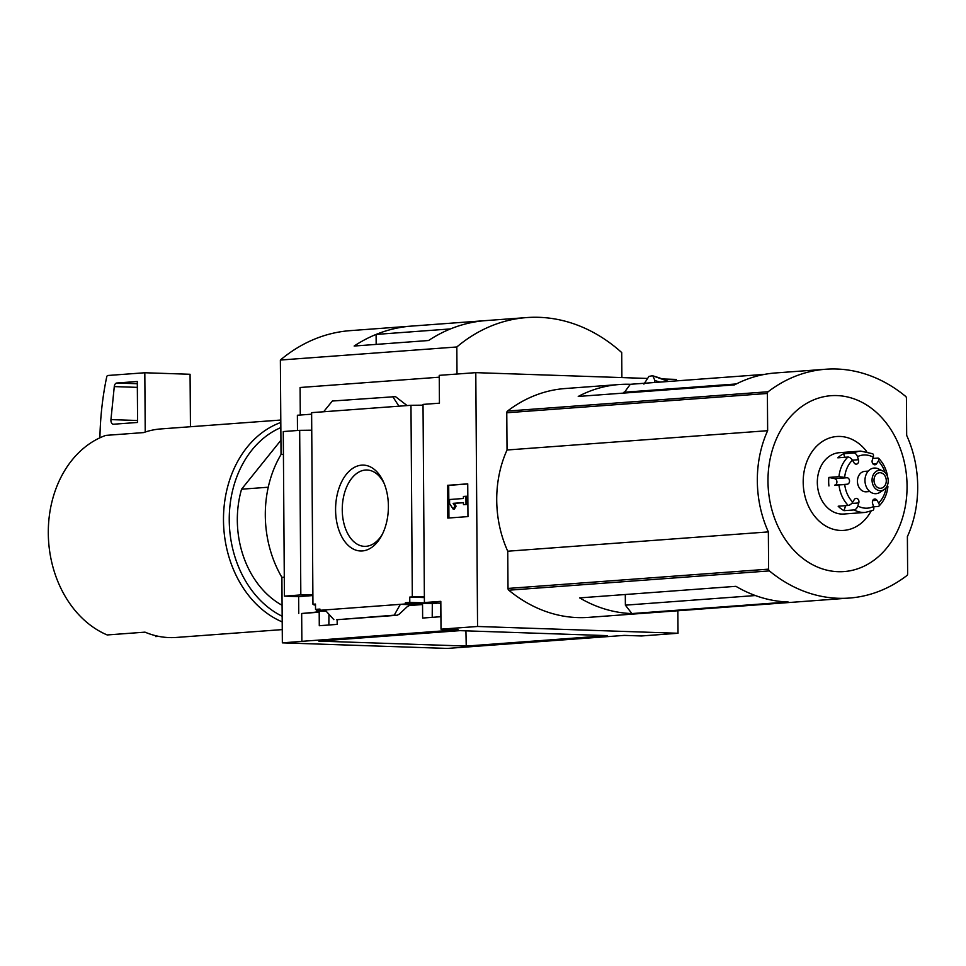 <?xml version="1.0" encoding="UTF-8"?>
<svg xmlns="http://www.w3.org/2000/svg" width="966" height="966" viewBox="0 0 966 966"><rect width="100%" height="100%" fill="white"/><g stroke="black" fill="none" stroke-linecap="round" stroke-linejoin="round"><path stroke-width="1.45" d="M677.866 610.766L678.023 633.261L477.554 626.475L475.791 372.647L439.24 375.351L439.433 403.184L423.023 404.404L424.412 602.555L440.436 603.219L440.532 616.731L422.637 618.059L422.54 604.547L405.406 603.967L405.394 602.736L432.309 603.653L436.717 603.098M423.036 405.165L410.973 405.297L412.313 596.903L409.765 597.085L424.376 597.58M412.313 596.903L424.376 596.759M409.765 597.085L409.801 602.41L436.717 603.327M409.801 602.41L405.394 602.736M432.213 617.346L432.309 603.653M337.146 619.713L337.182 624.386L319.287 625.714L319.191 612.202L316.28 612.106L316.268 610.874L326.17 611.212M316.268 610.874L325.832 610.838M319.553 610.633L319.541 609.534M328.863 625.002L328.935 614.243M319.939 609.546L315.532 609.389L319.939 609.063L319.951 610.295L325.506 610.476M315.532 609.389L315.496 604.076L312.948 604.257L315.496 604.438M315.496 604.994L314.035 604.945L315.496 604.801M319.951 610.295L405.406 603.967M422.54 604.547L408.618 605.573M400.359 604.342L411.033 604.704L407.362 606.563L399.308 614.11L397.159 615.27L394.213 615.173L400.359 604.342M319.191 612.202L301.67 613.495L301.863 641.339L302.515 641.352L282.35 642.849L281.891 577.342A102.493 80.697 -94.2 0 1 281.034 454.527L280.369 360.04A184.494 145.262 -94.2 0 1 350.26 330.638L411.359 326.11A184.494 145.262 -94.2 0 1 411.371 326.11L485.741 320.603A184.494 145.262 -94.2 0 1 485.753 320.603A184.494 145.262 -94.2 0 0 428.554 340.515L354.148 346.033A184.494 145.262 -94.2 0 1 411.359 326.11M316.28 612.106L301.67 613.495M362.286 550.946A42.951 26.384 91.9 0 1 338.414 490.004A42.951 26.384 91.9 0 1 383.43 481.805A42.951 26.384 91.9 0 1 381.606 535.695A42.951 26.384 91.9 0 1 362.286 550.946M410.973 405.297L311.62 412.651L312.948 604.257M424.412 602.555L440.822 601.347L441.015 629.18L458.15 629.76L301.863 641.339M678.023 633.261L641.472 635.966L624.338 635.387L447.246 648.428L282.35 642.849M311.74 430.196L299.677 430.329L300.824 594.911L312.887 594.778M314.035 604.318L314.035 604.945M312.887 595.551L298.639 596.614L298.76 613.398M268.246 487.226L241.56 489.207A90.2 71.013 85.8 0 0 282.084 605.271M625.304 594.513L625.376 605.163L631.897 613.567L788.184 601.999A163.991 129.118 85.8 0 1 735.923 586.326L579.636 597.894A163.991 129.118 85.8 0 0 631.897 613.567M849.283 598.063A163.991 129.118 -94.2 0 1 769.383 570.906A2.053 1.618 -94.2 0 1 768.61 569.143L768.356 531.904A101.672 80.057 -94.2 0 1 767.644 430.691L767.39 393.464A2.053 1.618 -94.2 0 1 768.127 391.749A163.991 129.118 -94.2 0 1 825.749 369.241A163.991 129.118 -94.2 0 1 905.649 396.398A2.053 1.618 -94.2 0 1 906.422 398.161L906.676 435.4A101.672 80.057 -94.2 0 1 907.388 536.613L907.642 573.84A2.053 1.618 -94.2 0 1 906.893 575.555A163.991 129.118 -94.2 0 1 849.283 598.063L588.668 617.371A163.991 129.118 -94.2 0 1 508.768 590.202A2.053 1.618 -94.2 0 1 508.007 588.439L507.742 551.212A101.672 80.057 -94.2 0 1 507.041 449.999L506.776 412.76A2.053 1.618 -94.2 0 1 507.524 411.057A163.991 129.118 -94.2 0 1 565.134 388.537L619.327 384.516A163.991 129.118 85.8 0 1 630.303 384.299L623.891 393.065M623.891 392.268L736.321 383.949M625.376 605.163L755.352 595.539M619.327 384.516A163.991 129.118 85.8 0 0 578.236 396.446L734.51 384.879A163.991 129.118 85.8 0 1 775.613 372.948L825.749 369.241M630.303 384.299L764.734 374.349M662.35 378.95L676.248 379.421L676.26 380.894M475.791 372.647L647.594 378.455M668.267 381.485A176.802 139.201 85.8 0 0 652.871 376.003L654.96 380.592L654.562 382.5M643.924 384.118L648.923 376.414L652.461 375.738M466.24 646.073L318.804 641.098L459.961 630.641L607.397 635.628L466.24 646.073L465.926 630.846M441.015 629.18L477.554 626.475M439.252 377.199L300.088 387.499L300.281 415.03M299.677 430.329L283.267 431.548L284.415 596.131L300.824 594.911M311.62 414.185L297.383 415.247L297.48 430.498M284.415 596.131L298.639 596.614M336.929 619.725L394.213 615.173M333.862 619.641L324.987 609.92M323.61 411.77L332.34 401.023L395.492 396.64L407.121 405.587M392.691 396.555L398.97 406.191M467.967 516.593L447.801 518.078L447.572 485.33L467.737 483.833L467.967 516.593M284.282 577.173L281.891 577.342M283.424 454.346L281.034 454.527M457.003 374.035L456.821 346.975L280.369 360.04M456.821 346.975A184.494 145.262 -94.2 0 1 526.699 317.572A184.494 145.262 -94.2 0 1 621.718 352.554L621.887 377.585M376.172 344.403L376.1 334.429L450.458 328.923A184.494 145.262 -94.2 0 1 485.741 320.603M376.1 334.429A184.494 145.262 -94.2 0 1 411.383 326.11M382.391 534.15A38.193 23.462 91.9 0 1 366.005 546.321A38.193 23.462 91.9 0 1 364.448 546.345A38.193 23.462 91.9 0 1 342.29 507.392A38.193 23.462 91.9 0 1 367.032 470.007A38.193 23.462 91.9 0 1 384.118 483.398M447.572 485.33L448.707 485.367L448.936 518.005M463.475 504.638L463.451 502.586L453.151 503.346L454.962 506.112L453.199 509.142L449.588 503.612L449.564 499.519L463.426 498.492L463.414 496.452L465.938 496.258L467.061 496.295L467.121 504.481L463.475 504.638L467.121 504.481M453.199 509.142L454.334 509.179L456.085 506.148L454.286 503.395L463.451 502.706M465.938 496.258L465.986 504.445M453.151 503.346L454.286 503.395M454.962 506.112L456.085 506.148M467.737 483.954L448.707 485.367M280.792 420.041L160.839 428.928A104.545 82.315 -94.2 0 0 145.226 432.031A104.545 82.315 -94.2 0 0 143.608 432.587L105.801 435.388A104.545 82.315 85.8 0 0 48.3 533.196A104.545 82.315 85.8 0 0 107.19 634.952L145.009 632.15A104.545 82.315 -94.2 0 0 176.283 637.451L282.253 629.603M280.804 422.48A104.545 82.315 85.8 0 0 223.484 520.227A104.545 82.315 85.8 0 0 282.205 621.899M155.695 636.582L158.702 636.365M280.84 427.6A100.44 79.091 85.8 0 0 229.244 520.155A100.44 79.091 85.8 0 0 282.157 616.236M241.56 489.207L280.937 440.242M145.226 432.031L144.815 372.755L190.073 374.277L190.447 426.731M144.815 372.755L107.89 375.484A2.053 1.256 -88.1 0 0 106.707 376.933A204.985 125.918 -88.1 0 0 99.909 437.803M110.945 419.606A4.106 2.524 -88.1 0 0 113.3 424.231A4.106 2.524 -88.1 0 0 113.469 424.231L137.595 422.444L137.305 381.498L116.729 383.019A4.106 2.524 -88.1 0 0 114.278 386.593L110.945 419.606L137.583 420.5M659.959 382.101A171.779 135.252 85.8 0 0 654.96 380.592M507.742 551.212L768.356 531.904M507.041 449.999L767.644 430.691M907.062 486.007A88.184 69.431 85.8 0 0 802.215 406.215A88.184 69.431 85.8 0 0 803.277 558.734A88.184 69.431 85.8 0 0 907.062 486.007M866.647 451.508A47.068 37.058 85.8 0 0 812.503 451.074A47.068 37.058 85.8 0 0 817.574 519.563A47.068 37.058 85.8 0 0 871.066 511.147M393.343 635.568L380.689 636.509M872.817 458.439L877.756 458.077A4.106 1.847 -44.5 0 1 878.71 458.355A4.106 1.847 -44.5 0 1 878.311 461.048L876.717 463.595A3.284 2.584 -94.2 0 1 874.918 464.779A3.284 2.584 -94.2 0 1 872.262 460.202L873.216 457.172A26.65 20.986 85.8 0 0 857.47 456.64A4.106 2.415 -115.6 0 0 853.715 452.994L843.632 453.73L844.779 457.292M853.715 452.994A30.743 24.21 85.8 0 1 860.73 451.098L839.309 452.692A30.743 24.21 85.8 0 0 817.429 485.137A30.743 24.21 85.8 0 0 843.849 514.021L865.27 512.427L872.817 510.398A4.106 2.415 64.4 0 0 873.566 506.522L872.564 503.419A3.284 2.584 -94.2 0 1 874.713 498.999A3.284 2.584 -94.2 0 1 876.983 500.328L878.601 502.984A26.65 20.986 85.8 0 0 886.148 487.613M873.65 506.8L878.094 506.462A4.106 2.113 -133.9 0 0 878.927 506.124A4.106 2.113 -133.9 0 0 878.601 502.984M845.612 505.653L844.03 510.676L854.113 509.927A4.106 2.258 -61.5 0 0 857.82 505.991A26.65 20.986 85.8 0 0 873.566 506.522M844.03 510.676A30.743 24.21 -94.2 0 1 838.162 506.208L848.245 505.46A4.106 1.847 135.5 0 0 852.724 502.115L854.318 499.555A3.284 2.584 -94.2 0 1 856.13 498.371A3.284 2.584 -94.2 0 1 858.774 502.96L857.82 505.991M828.937 485.97A30.743 24.21 -94.2 0 1 828.876 477.421L834.672 478.653A3.284 2.584 -94.2 0 1 836.918 481.974A3.284 2.584 -94.2 0 1 834.709 485.137L844.731 484.582A26.65 20.986 85.8 0 0 852.724 502.115M828.876 477.421L838.959 476.685L847.267 477.723A3.284 2.584 -94.2 0 1 849.525 481.044A3.284 2.584 -94.2 0 1 847.315 484.207L844.731 484.582M843.632 453.73A30.743 24.21 -94.2 0 0 837.824 457.812L847.907 457.063A4.106 2.113 46.1 0 1 852.435 460.166A26.65 20.986 85.8 0 0 844.682 477.168M887.029 486.152L887.911 486.598C887.017 494.544 884.023 501.052 878.927 506.124M860.73 451.098L872.66 453.754A4.106 2.258 118.5 0 1 873.216 457.172M868.265 471.094L864.763 471.36A10.252 8.066 85.8 0 0 857.47 482.179A10.252 8.066 85.8 0 0 866.273 491.803L869.774 491.537M858.472 459.744A3.284 2.584 -94.2 0 1 856.323 464.151A3.284 2.584 -94.2 0 1 854.065 462.835L852.435 460.166L858.472 459.744L857.47 456.64M882.695 470.901L878.311 468.848A12.848 10.119 85.8 0 0 865.017 481.611A12.848 10.119 85.8 0 0 880.038 492.286L884.083 489.605A10.252 8.066 85.8 0 0 888.225 480.766A10.252 8.066 85.8 0 0 882.695 470.901A10.252 8.066 85.8 0 0 872.093 481.092A10.252 8.066 85.8 0 0 884.083 489.605M886.281 480.706A7.788 6.134 85.8 0 0 879.567 472.724A7.788 6.134 85.8 0 0 874.025 480.947A7.788 6.134 85.8 0 0 880.714 488.265A7.788 6.134 85.8 0 0 886.281 480.706M507.524 411.057L768.127 391.749M508.768 590.202L769.383 570.906M336.675 619.737L397.026 615.27M114.278 386.593L137.341 387.366M116.729 383.019L137.317 383.719M668.448 381.473A177.116 139.454 85.8 0 0 652.714 375.81M508.007 588.439L768.61 569.143M506.776 412.76L767.39 393.464M854.113 509.927A30.743 24.21 85.8 0 0 865.27 512.427M839.019 485.222A30.743 24.21 85.8 0 0 848.245 505.46M847.907 457.063A30.743 24.21 85.8 0 0 838.959 476.685M885.037 472.567A26.65 20.986 85.8 0 0 878.311 461.048M851.638 503.479L858.774 502.96M834.709 485.137L847.315 484.207M834.672 478.653L847.267 477.723M872.95 463.873L876.717 463.595M872.66 500.642L876.983 500.328M526.699 317.572L485.765 320.603M336.808 619.737L397.159 615.27M668.544 381.473L652.593 375.75M887.863 478.291C886.848 470.321 883.805 463.68 878.71 458.355"/></g></svg>
